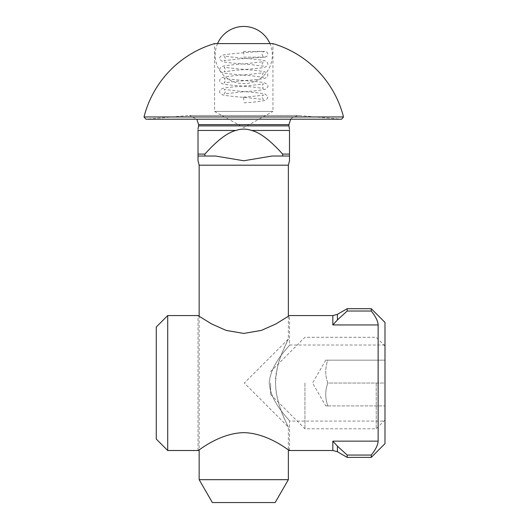 <?xml version="1.0" encoding="UTF-8"?>
<svg xmlns="http://www.w3.org/2000/svg" width="529" height="529" viewBox="0 0 529 529"><rect width="100%" height="100%" fill="white"/><g stroke="black" fill="none" stroke-linecap="round" stroke-linejoin="round"><path stroke-width="0.4" stroke-dasharray="2.65 1.98" d="M288.358 479.677L199.155 479.677M286.149 422.499L288.358 427.068L286.149 422.499C280.258 410.742 271.919 387.869 277.203 368.554C280.218 354.397 288.16 339.651 288.358 339.016L282.552 351.792C278.433 360.871 276.112 371.285 275.583 383.042C275.444 398.218 282.003 413.698 286.149 422.499M212.36 502.55L275.153 502.55M144.007 116.962L343.513 116.962M290.679 119.217L291.572 118.165L298.078 115.448L189.435 115.448L298.078 115.448L341.569 119.217L145.951 119.217L188.641 115.481L298.878 115.481L189.435 115.448L196.841 119.217M243.757 43.603L272.924 43.603L272.924 111.434L214.595 111.434L272.924 111.434L243.757 127.601L214.595 111.434L214.595 43.603L243.757 43.603M251.52 130.458L289.502 130.458C289.502 128.659 289.502 128.659 289.502 130.458L289.502 160.756L289.502 156.035L271.979 156.035L289.502 156.035L282.645 156.035L282.645 154.084C270.2 140.284 259.825 132.409 251.52 130.458C246.349 128.659 241.171 128.659 235.994 130.458L198.011 130.458C198.011 128.659 198.011 128.659 198.011 130.458L198.011 154.084L204.875 154.084L204.875 156.035L198.011 156.035L215.534 156.035L198.011 156.035L198.011 160.756L198.011 154.084M235.994 130.458C227.688 132.409 217.32 140.284 204.875 154.084M282.645 154.084L289.502 154.084M282.645 156.035L271.979 156.035L243.757 160.756L215.534 156.035L204.875 156.035M243.757 100.001L243.519 97.151L243.757 100.001M243.757 54.256L243.757 51.392L243.757 54.256M332.84 450.516L332.84 441.14L337.416 446.152L347.176 455.059L347.176 457.38M371.272 308.705L371.272 311.026L347.176 311.026L337.416 319.933L332.84 324.945L332.84 315.568M347.176 311.026L347.176 308.705M371.272 457.38L371.272 455.059L347.176 455.059M167.706 315.568L167.706 450.516M156.273 439.077L156.273 327.008M198.011 450.516L198.011 315.568L213.504 324.945L227.391 330.81L243.757 333.442L260.129 330.81L274.015 324.945L289.502 315.568L289.502 345.02C290.507 345.51 270.769 362.418 269.188 383.042C270.769 403.667 290.507 420.575 289.502 421.071C290.507 420.575 270.769 403.667 269.188 383.042C270.769 362.418 290.507 345.51 289.502 345.02L384.993 345.02L384.993 421.071L384.993 345.02M332.84 324.945L378.136 324.945L378.136 441.14L332.84 441.14M288.358 316.342L288.358 339.016L244.332 383.042L288.358 427.068L288.358 449.743C283.531 446.926 265.28 432.894 243.757 432.643C222.24 432.894 203.989 446.926 199.155 449.743L199.155 316.342M384.993 443.652L384.993 322.432M376.225 383.042L376.225 428.788L376.225 383.042M384.993 383.042L384.993 420.019L384.993 360.17L384.993 405.915L384.993 383.042L327.815 383.042C325.064 375.418 325.064 367.794 327.815 360.17L384.993 360.17L327.815 360.17C325.064 360.17 325.064 360.17 327.815 360.17C325.064 360.17 325.064 360.17 327.815 360.17C325.064 367.794 325.064 375.418 327.815 383.042L384.993 383.042M304.942 383.042L304.942 428.788L304.942 383.042M270.636 383.042L270.636 394.475L270.636 383.042M327.815 405.915C325.064 398.291 325.064 390.666 327.815 383.042C325.064 390.666 325.064 398.291 327.815 405.915C325.064 405.915 325.064 405.915 327.815 405.915C325.064 405.915 325.064 405.915 327.815 405.915L384.993 405.915L327.815 405.915M199.155 165.187L288.358 165.187M198.587 125.882L288.933 125.882M288.933 124.599L198.587 124.599M337.416 446.152L337.416 451.74M337.416 314.345L337.416 319.933M243.519 97.151C254.826 96.245 261.445 95.511 263.389 94.942L262.067 97.224L263.389 99.505L247.308 97.62C235.55 96.774 227.371 95.888 222.755 94.962L220.051 93.031C219.132 91.094 220.004 89.56 222.656 88.436C226.233 87.292 240.867 86.353 252.247 85.308L263.389 83.853L262.067 86.134L263.389 88.416L252.042 86.941C240.662 85.903 226.187 84.971 222.636 83.833C219.991 82.703 219.132 81.168 220.051 79.224L222.775 77.307C227.45 76.374 235.709 75.482 247.559 74.629L263.389 72.764L262.067 75.045L263.389 77.327L252.042 75.852C240.662 74.814 226.187 73.881 222.636 72.744C219.991 71.613 219.132 70.079 220.051 68.135L222.775 66.218C227.45 65.285 235.709 64.393 247.559 63.54L263.389 61.675L262.067 63.956L263.389 66.237L252.042 64.763C240.669 63.725 226.187 62.799 222.643 61.655L219.978 59.605C218.966 57.635 220.163 56.074 223.562 54.93C231.001 53.403 264.712 51.141 264.837 51.399C263.455 51.346 262.529 52.298 262.067 54.249C262.569 56.239 263.502 57.192 264.877 57.112L243.757 57.112M243.995 102.844C256.314 102.077 263.812 101.039 266.477 99.73L267.78 97.422L267.469 95.868L264.764 93.95C260.149 93.018 251.949 92.125 240.159 91.286L224.131 89.401L225.453 91.682L224.131 93.964L240.609 92.039C252.849 91.18 261.068 90.254 265.274 89.256L267.515 87.391C268.752 85.341 267.33 83.714 263.263 82.517C255.844 81.129 225.004 79.297 224.131 78.312L225.453 80.593L224.131 82.874L235.478 81.4C246.858 80.362 261.333 79.429 264.884 78.292C267.522 77.161 268.388 75.621 267.462 73.683L264.745 71.765C260.07 70.826 251.804 69.934 239.961 69.087L224.131 67.223L225.453 69.504L224.131 71.785L235.478 70.311C246.858 69.273 261.333 68.34 264.884 67.196C267.522 66.072 268.388 64.531 267.462 62.594L264.745 60.676C260.07 59.737 251.811 58.845 239.961 57.998L224.137 56.127L225.453 58.408L224.131 60.69L238.195 58.977L264.996 57.112L267 56.226C268.117 54.679 268.038 53.297 266.768 52.067L265.313 51.419L243.757 51.392M217.558 43.603A28.592 28.592 0 0 0 243.757 83.628A28.592 28.592 0 0 0 269.962 43.603M289.502 450.516L289.502 421.071L384.993 421.071M384.993 346.065L376.225 337.297L304.942 337.297L270.636 371.609M384.993 420.019L376.225 428.788L304.942 428.788L270.636 394.475M325.771 360.17L312.566 383.042L325.771 405.915"/><path stroke-width="0.79" d="M167.706 450.516L167.706 315.568L156.273 327.008L156.273 439.077L167.706 450.516L198.018 450.516L199.155 449.743L199.155 479.677L288.358 479.677L288.358 449.743L289.502 450.516L332.84 450.516L337.416 451.74L337.416 446.152L332.84 441.14L332.84 450.516M288.358 479.677L275.153 502.55L212.36 502.55L199.155 479.677M343.513 116.962L144.007 116.962L145.951 119.217L341.569 119.217L343.513 116.962M343.341 116.281A102.924 102.924 0 0 0 272.918 43.603L214.595 43.603A102.924 102.924 0 0 0 144.179 116.281M204.875 156.035L204.875 154.084C217.32 140.284 227.688 132.409 235.994 130.458L198.011 130.458C198.011 128.659 198.011 128.659 198.011 130.458L198.011 156.035L215.534 156.035L243.757 160.756L271.979 156.035L289.502 156.035L289.502 160.756L289.502 154.084L282.645 154.084L282.645 156.035M235.994 130.458C241.171 128.659 246.349 128.659 251.52 130.458L289.502 130.458C289.502 128.659 289.502 128.659 289.502 130.458L289.502 154.084M251.52 130.458C259.825 132.409 270.2 140.284 282.645 154.084M204.875 154.084L198.011 154.084M198.011 156.035L198.011 160.756L198.011 156.035M167.706 315.568L198.011 315.568L211.554 323.907L226.068 330.38L243.757 333.442L261.445 330.38L275.959 323.907L289.502 315.568L332.84 315.568L332.84 324.945L337.416 319.933L347.176 311.026L371.272 311.026C375.597 316.402 377.885 321.037 378.136 324.945C377.885 321.037 375.597 316.402 371.272 311.026L371.272 308.705L384.993 322.432L384.993 443.652L371.272 457.38L371.272 455.059C375.597 449.683 377.885 445.048 378.136 441.14C377.885 445.048 375.597 449.683 371.272 455.059L347.176 455.059L347.176 457.38L337.416 451.74M347.176 455.059L337.416 446.152M337.416 319.933L337.416 314.345L347.176 308.705L347.176 311.026M332.84 441.14L378.136 441.14L378.136 324.945L332.84 324.945M198.011 450.516C198.064 451.316 218.808 433.178 243.757 432.643C268.712 433.178 289.456 451.316 289.502 450.516M288.358 316.342L288.358 165.187L199.155 165.187L199.155 316.342M289.502 129.069L288.933 125.882L198.587 125.882L198.011 129.069M198.587 125.882L198.587 124.599L288.933 124.599L288.933 125.882M198.587 124.599L196.841 119.217M288.933 124.599L290.679 119.217M288.358 165.187L289.502 160.756M198.011 160.756L199.155 165.187M269.962 43.603A28.592 28.592 0 0 0 217.558 43.603M332.84 315.568L337.416 314.345M371.272 308.705L347.176 308.705M371.272 457.38L347.176 457.38"/></g></svg>
